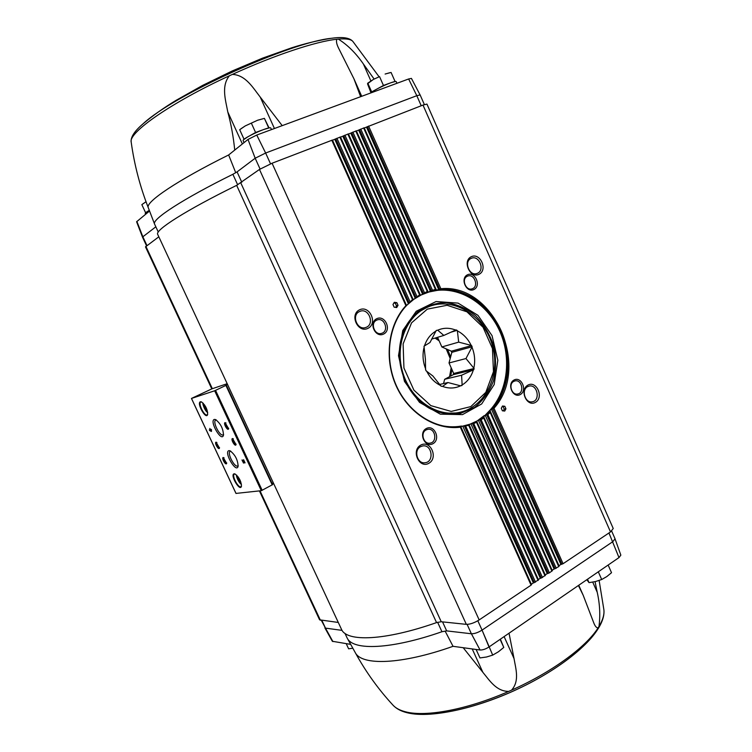 <?xml version="1.0" encoding="UTF-8"?>
<svg xmlns="http://www.w3.org/2000/svg" width="752" height="752" viewBox="0 0 752 752"><rect width="100%" height="100%" fill="white"/><g stroke="black" fill="none" stroke-linecap="round" stroke-linejoin="round"><path stroke-width="1.13" d="M282.216 125.64L260.22 97.064C252.916 87.693 245.65 74.984 232.396 74.401L229.341 75.802C221.05 86.207 225.619 100.157 227.79 111.954L242.37 143.961M234.727 150.08C233.43 136.977 231.118 124.268 227.79 111.954M374.101 79.035L363.413 64.033C355.997 53.27 347.64 44.96 338.334 39.104L336.821 39.264C336.012 41.313 336.67 44.424 338.814 48.607L353.938 78.791L361.712 96.294M360.622 96.698L353.938 78.791M149.554 211.002L136.601 221.765L142.523 237.153M136.864 221.398L142.861 236.786L155.833 226.803M154.602 224.152L154.536 224.002C151.829 219.349 182.548 199.167 232.866 174.295L237.068 171.888L241.815 182.275M235.743 172.753L228.646 154.959L247.991 139.449L255.191 158.221M247.991 139.449L255.172 158.23L237.068 171.888M420.067 94.865L411.419 78.396L408.627 78.979L256.752 135.04L248 139.449M260.079 169.031L255.172 158.23L265.635 153.032L256.742 135.04L265.635 153.023L416.805 95.692L408.627 78.979M146.574 245.876L142.523 237.209L142.861 236.786L146.969 245.584M421.223 105.759L416.805 95.692L420.114 94.912L424.363 104.575M265.635 153.023L270.541 163.842M460.327 427.202L460.779 426.647L531.504 584.595L531.072 585.159L460.327 427.202C435.671 430.379 408.59 413.45 396.257 386.077C383.858 358.742 388.126 324.873 405.901 305.669L406.522 305.491L332.44 140.051L272.064 163.231L259.468 169.444L236.654 185.349C185.725 210.372 154.78 230.215 157.676 234.333L157.704 234.389M332.506 140.201L340.477 136.958L413.149 299.578L412.481 299.569L339.848 137.118M340.543 137.108L348.449 133.884L420.34 294.981L419.607 294.85L347.828 134.035M348.524 134.035L356.363 130.829L428.038 291.71L427.258 291.447L355.752 130.989M356.429 130.989L364.212 127.802L436.254 289.783L435.408 289.351L363.611 127.953M364.288 127.972L423 105.073L426.939 104.077L613.237 528.515L610.511 531.937L563.069 563.718L560.936 564.489L491.554 409.379C508.587 389.874 512.103 357.548 500.522 331.303C488.979 305.058 463.335 287.461 438.341 289.699L439.732 289.388L367.371 126.599M158.822 236.805L145.484 246.853L211.782 388.887M578.41 585.507L583.232 595.358L593.61 622.459C594.973 626.125 596.468 627.939 598.094 627.901C586.043 647.077 551.573 672.401 511.595 690.129L508.672 691.417C496.254 691.323 489.637 680.513 482.85 672.297L472.218 648.938M509.038 633.222L514.02 658.517C515.778 668.895 519.745 680.88 511.595 690.129M595.058 581.653L597.238 592.341C599.852 603.988 600.434 615.371 598.977 626.491L598.094 627.901M350.686 644.379L332.346 641.277L324.873 627.873M332.91 641.597L325.484 628.127L342.075 630.373M445.193 631.229L453.033 646.316L480.067 650.01L471.382 633.767L446.66 630.89L441.941 631.727C391.322 649.437 353.337 650.762 347.302 638.288L346.907 637.508M615.098 538.996L620.842 555.145L618.981 557.589L489.007 646.983C485.66 649.098 482.69 650.104 480.077 650.001L471.401 633.767M618.99 557.599L608.97 532.98M489.026 646.983L482.06 630.11L612.795 541.684L615.051 538.789L611.667 531.091M321.894 620.438L325.484 628.127L321.348 620.372M482.06 630.11L482.06 630.101C478.037 632.611 474.474 633.823 471.382 633.767L467.124 624.386M531.072 585.159L479.165 619.921C474.315 622.919 470.038 624.395 466.334 624.357L441.236 621.744L240.837 182.99M341.417 629.17L341.483 629.321C346.522 642.123 384.714 640.807 436.545 622.6L441.236 621.744M338.297 622.459L319.591 619.827L259.402 490.896M558.962 565.645L560.936 564.489M490.332 411.353L559.159 566.096L558.755 566.613L554.121 569.048L485.303 415.48L490.332 411.353L490.182 412.463L487.869 414.625L486.723 414.813L490.351 411.41L559.159 566.096M552.128 570.223L554.121 569.048M552.325 570.665L483.884 417.05L552.325 570.665L549.402 572.874L547.249 573.644L478.432 420.321L483.724 416.74L483.649 417.999L481.111 419.71L479.908 419.776L483.893 417.087M545.247 574.848L547.249 573.644M545.435 575.28L476.806 421.496L545.435 575.271L541.308 578.034L540.331 578.279L470.949 423.94L476.712 421.289L476.505 422.314L473.741 423.583L472.482 423.517L476.815 421.524M538.31 579.501L540.331 578.279M538.498 579.914L533.365 582.941L462.828 426.299L469.079 424.617L468.74 425.406L464.416 425.999L469.116 424.739L538.498 579.914L469.116 424.72M531.326 584.201L533.365 582.941M527.885 385.127C519.087 389.94 526.823 407.443 535.48 402.358C544.166 397.507 536.552 380.192 527.885 385.127M513.964 380.061C506.538 384.075 513.033 398.739 520.346 394.518C527.697 390.476 521.286 375.934 513.964 380.061M471.278 256.705C462.113 260.944 470.019 278.823 479.033 274.301C488.076 270.006 480.312 252.324 471.278 256.705M467.462 274.8C459.792 278.419 466.4 293.346 473.957 289.501C481.562 285.845 475.038 271.058 467.462 274.8M504.818 406.277L505.936 408.797L504.733 411.062L502.402 410.799L501.283 408.28L502.496 406.014L504.818 406.277L503.107 406.597L504.216 409.116L505.936 408.797M359.55 309.805C349.276 314.562 357.811 333.418 367.935 328.351C378.068 323.529 369.674 304.898 359.55 309.805M376.714 318.707C368.283 322.683 375.323 338.268 383.633 334.057C391.971 330.043 385.024 314.609 376.714 318.707M420.688 445.137C410.836 450.533 419.193 468.966 428.884 463.279C438.613 457.836 430.398 439.61 420.688 445.137M426.224 428.574C418.084 432.973 424.993 448.277 433.02 443.652C441.076 439.206 434.261 424.043 426.224 428.574M396.859 302.671L398.043 305.303L396.699 307.559L394.161 307.173L392.976 304.532L394.33 302.285L396.859 302.671L395.326 303.244L396.511 305.867L398.043 305.303M561.904 564.235L492.757 408.684L493.989 408.28C530.865 367.493 494.064 283.297 440.869 288.73L439.732 289.388M438.341 289.699L429.956 291.193L431.3 290.77L359.541 129.617M435.408 289.351L431.3 290.77M555.089 568.803L486.723 414.813M429.956 291.193L428.941 292.011L425.858 292.481M427.258 291.447L423.385 293.496L351.654 132.653M423.573 293.421L426.234 292.34L423.602 293.402M548.227 573.4L479.908 419.776M490.125 410.949L490.37 409.765C507.797 390.485 511.557 357.943 499.901 331.566C488.302 305.171 462.339 287.649 437.269 290.366L428.941 292.011L421.148 294.991L423.385 293.496M419.607 294.85L413.863 299.287L421.148 294.991L420.302 294.887M541.308 578.034L472.482 423.517M412.481 299.569L407.123 304.964L413.863 299.287L413.092 299.324M406.08 306.026L407.123 304.964L406.39 305.171M534.334 582.697L464.416 425.999M273.07 482.305L272.609 484.636L226.324 385.193L214.668 390.777L191.45 398.447L211.923 388.84L227.179 383.699M226.324 385.193L227.339 384.028M272.609 484.636L261.292 490.689L236.015 493.415M211.472 431.451L211.284 429.373L210.579 429.552L209.752 428.443L210.306 429.618L209.319 429.862L209.658 430.586L211.472 431.451M243.535 463.11L242.36 460.703L245.058 462.856L243.573 459.688L244.391 462.132L241.994 459.98L243.535 463.11M200.408 401.775C196.319 402.997 206.104 420.246 207.637 414.493C207.533 409.332 205.456 405.131 201.423 401.878L200.408 401.775M234.145 473.807C229.68 474.493 239.982 492.184 241.439 486.318C241.195 481.177 239.033 477.05 234.944 473.929L234.145 473.807M223.241 457.47C221.201 457.836 225.957 466.08 226.643 463.364L223.241 457.47M216.068 442.157C214.066 442.58 218.766 450.777 219.462 448.07L216.068 442.157M228.956 450.645C223.438 451.736 236.241 473.788 238.102 466.372C237.858 459.933 235.179 454.734 230.074 450.796L228.956 450.645M214.358 419.428C209.037 420.819 221.558 442.627 223.466 435.267C223.297 428.819 220.665 423.583 215.58 419.569L214.358 419.428M232.509 438.501C230.347 438.971 235.301 447.506 236.043 444.582L232.509 438.501M225.083 422.615C222.968 423.141 227.865 431.629 228.617 428.725L225.083 422.615M225.976 422.906L225.807 422.953C225.45 425.388 226.361 427.192 228.533 428.367L228.664 428.255M233.374 438.792L233.205 438.839C232.866 441.264 233.787 443.069 235.959 444.225L236.09 444.122M216.36 419.992L215.73 420.105C212.167 421.44 219.913 436.865 223.128 434.835L223.598 434.393M230.855 451.2L230.225 451.322C226.709 452.695 234.596 467.998 237.764 465.939L238.224 465.497M216.877 442.439L216.755 442.477C216.463 444.808 217.347 446.547 219.405 447.694L219.509 447.609M224.04 457.752L223.917 457.789C223.635 460.121 224.528 461.85 226.587 462.978L226.69 462.903M238.102 476.834L238.487 479.494L240.79 481.891M235.207 474.042L234.389 474.098C231.4 475.292 238.299 488.462 240.978 486.676L241.495 486.027M204.572 404.943L204.92 407.781L207.11 410.066M201.677 402L200.84 402.029C197.776 403.147 204.394 416.57 207.157 414.85L207.702 414.211M242.219 459.961L242.276 460.844M244.428 462.113L244.635 462.922M211.585 430.012L210.917 430.266M209.723 429.768L209.658 430.586M210.259 430.435L210.851 430.802L210.635 430.341M210.015 430.407L211.359 431.216M205.954 407.283L204.92 407.781M239.465 478.977L238.487 479.494M492.757 408.684L491.883 409.173M483.724 416.74L490.37 409.765L491.554 409.379M486.563 414.897L485.651 415.311M476.712 421.289L484.053 415.724L485.303 415.48M479.738 419.842L478.798 420.18M469.079 424.617L478.432 420.321M472.303 423.564L471.325 423.837M531.504 584.605L460.779 426.647L470.949 423.94M437.843 424.654C445.767 426.939 453.606 427.409 461.352 426.074L462.828 426.299M464.228 426.036L463.223 426.224M359.484 311.554C351.015 315.088 357.36 330.908 365.848 327.44C375.126 324.591 368.894 307.521 359.964 311.347L359.484 311.554M527.613 386.669C520.967 389.921 525.197 403.533 532.313 401.784C540.697 400.609 537.37 384.028 529.173 386.086L527.613 386.669M376.63 320.183C369.777 323.097 374.834 336.012 381.762 333.305C389.376 331.106 384.516 316.987 377.156 319.967L376.63 320.183M513.748 381.396C508.117 384.112 511.755 395.543 517.743 393.992C524.755 392.92 521.85 379.13 514.988 380.926L513.748 381.396M471.072 258.425C463.448 261.593 469.539 276.698 477.116 273.427C485.331 270.776 479.306 254.749 471.419 258.274L471.072 258.425M420.547 446.688C413.346 450.222 417.285 464.172 425.068 462.743C434.524 461.954 432.024 444.15 422.718 445.945L420.547 446.688M467.293 276.257C460.995 278.926 465.911 291.381 472.228 288.768C479.127 286.662 474.343 273.277 467.697 276.087L467.293 276.257M426.093 429.918C420.077 432.823 423.536 444.498 430.012 443.144C437.749 442.289 435.342 427.691 427.728 429.336L426.093 429.918M396.511 305.867L395.599 307.389M393.888 303.018L395.326 303.244M504.216 409.116L503.267 410.893M502.233 406.503L503.107 406.597M482.051 630.11L492.701 655.114L498.473 651.74L503.774 647.434L500.371 639.181M463.194 647.707L482.85 672.297M500.118 639.36L503.774 647.434M476.11 649.474L479.964 657.934L486.525 657.004L492.701 655.114M346.221 643.674L348.608 648.807L352.82 648.224M608.152 565.043L611.526 572.704L606.836 576.558L601.703 579.519L598.31 571.821M587.519 579.237L589.032 582.64L595.546 581.54L601.703 579.519M586.833 579.707L589.032 582.64M145.625 214.226L145.221 213.352L149.291 210.316L145.832 212.506M244.052 142.607L243.187 140.699C241.411 138.612 270.57 125.405 270.852 128.169L271.491 129.598M268.812 128.028L263.745 129.485M261.987 130.134L255.586 132.484L250.266 135.463M247.709 136.902L244.174 139.299M389.292 83.322L383.454 85.465L371.667 91.913L367.784 83.143L373.434 79.402L367.512 83.773L370.999 92.863C374.938 89.037 396.276 79.665 396.266 81.761L396.934 83.293M394.875 81.601L390.843 82.748M394.95 81.244L391.078 72.455L385.118 74.044L390.015 72.671M379.553 76.629L373.434 79.402L379.553 76.629L383.454 85.465M269.084 127.981L264.394 118.384L268.605 127.699M255.586 132.484L251.337 123.121L257.645 120.226L264.394 118.384M243.93 139.026L239.7 129.72L245.255 125.913L251.337 123.121M145.456 212.412L141.846 204.647L145.681 201.968M240.64 128.987L245.255 125.913L257.645 120.226L264.243 118.412M142.579 204.074L146.038 201.762M437.57 337.319L441.866 346.954L458.682 342.132L471.175 345.365L472.171 346.747L465.977 358.544L449.019 362.972L453.7 373.471L474.108 368.489L473.798 369.674L461.587 375.229L444.667 379.281L443.52 383.567M441.866 346.954L451.35 351.193L471.654 345.582M451.35 351.193L451.858 352.331L472.171 346.747M451.858 352.331L449.019 362.972M465.977 358.544L474.108 368.489M453.7 373.471L453.4 374.628L473.798 369.674M453.4 374.628L444.667 379.281M461.587 375.229L462.142 384.968L460.544 385.823L462.001 385.513M439.713 384.451L447.938 382.533L460.544 385.823C454.819 388.53 448.822 388.718 442.561 386.406L441.039 386.18L432.889 376L426.102 370.839L425.566 369.655L425.416 359.334L424.006 346.221L430.022 342.47L436.235 330.466L437.702 330.194L443.849 335.43L431.629 339.114M442.561 386.406L447.938 382.533M443.849 335.43L456.097 329.855L457.385 330.88L458.682 342.132M450.702 332.29L457.141 330.335M453.23 374.722L453.616 373.265M451.802 352.538L451.162 351.109M423.921 347.969C422.314 355.038 422.915 362.079 425.717 369.1M436.085 331.012C430.539 334.208 426.666 339.199 424.457 345.986M455.646 330.081C449.499 327.628 443.52 327.665 437.702 330.194M471.175 345.365C467.941 338.795 463.345 333.963 457.385 330.88M473.863 367.954C475.358 361.016 474.738 354.126 472.03 347.283M462.142 384.968C467.556 381.631 471.297 376.611 473.356 369.909M426.6 371.056C429.956 377.777 434.684 382.636 440.794 385.635M352.801 41.369C349.586 37.722 342.527 36.698 331.623 38.277C290.648 42.056 173.345 95.269 143.077 123.798C134.505 131.092 130.538 137.184 131.186 142.062C128.282 132.634 171.315 102.451 229.341 75.802M148.285 207.693L148.266 207.627C145.164 202.213 177.04 180.527 228.646 154.959M232.396 74.401C274.217 55.216 316.197 41.341 336.821 39.264M232.866 174.295L237.679 184.832M599.128 580.478L603.884 609.75C604.439 614.506 602.803 620.09 598.977 626.491M508.672 691.417C467.584 709.484 426.027 717.211 405.789 711.871C400.12 710.461 395.909 708.281 393.164 705.338C396.53 708.835 401.22 711.317 407.255 712.764C432.268 719.138 484.391 706.748 530.263 682.835C576.032 658.714 605.83 629.321 603.912 610.06M601.102 622.581C594.118 641.4 560.569 668.951 517.837 688.982C475.132 709.051 430.2 718.273 408.552 712.764M441.941 631.727L437.608 622.261M482.06 630.101L477.821 620.767M563.069 563.718L493.989 408.28M610.511 531.937L423 105.073M440.869 288.73L368.574 126.045M405.901 305.669L331.801 140.21M479.165 619.921L272.064 163.231M535.518 582.17L465.751 426.215M538.065 580.469L468.74 425.406M542.483 577.508L473.741 423.583M545.012 575.816L476.505 422.314M549.402 572.874L481.111 419.71M551.912 571.191L483.649 417.999M556.264 568.277L487.869 414.625M558.755 566.613L490.182 412.463M438.726 289.623L366.459 127.079M432.372 289.962L360.753 129.062M430.323 291.071L358.638 130.096M424.41 292.537L352.867 132.098M422.455 293.872L350.752 133.132M416.946 296.42L344.924 135.153M415.997 297.529L343.711 135.717M415.095 297.98L342.799 136.197M408.261 303.432L334.79 139.28M409.126 302.906L335.693 138.8M410.009 301.627L336.915 138.246M272.233 484.908L225.91 385.409M262.185 490.323L215.561 390.391M261.292 490.689L214.668 390.777M236.043 493.472L191.487 398.438M236.786 475.264C236.955 478.911 238.487 481.825 241.383 484.025M203.228 403.26C203.284 406.935 204.751 409.925 207.646 412.218M320.418 620.259L260.004 490.83M212.337 388.699L145.897 246.374M436.545 622.6L236.654 185.349M466.334 624.357L259.468 169.444M404.491 381.433L419.513 402.358L440.305 414.155L462.508 414.615L481.665 403.956L494.177 384.554L497.824 360.264L492.052 335.665L477.943 315.323L458.053 303.103L436.066 301.543L416.27 311.234L402.762 330.542L398.494 355.687L404.491 381.433M492.908 408.59C509.508 388.991 512.779 357.05 501.321 331.077C489.89 305.105 464.689 287.555 439.911 289.351M364.212 127.802L436.254 289.774L431.469 290.714M356.363 130.829L428.038 291.71L426.234 292.34M348.449 133.884L420.34 294.972L416.317 297.341M409.436 302.68L413.139 299.587L409.502 302.605M406.456 305.594C388.436 324.591 383.971 358.591 396.426 385.973C408.806 413.421 436.113 430.219 460.76 426.647C436.179 430.219 408.881 413.44 396.492 385.973C384.028 358.563 388.502 324.535 406.503 305.575M444.075 413.224L457.385 412.961L462.621 411.598M434.073 304.955L428.856 306.384L417.191 312.804M457.385 412.961C447.684 414.719 438.106 413.017 428.631 407.866C441.809 414.831 454.669 415.527 467.208 409.934M438.886 304.109C425.218 305.519 414.427 312.541 406.494 325.174C412.124 315.981 419.578 309.711 428.856 306.384M428.875 408.007C418.62 401.888 410.724 392.873 405.196 380.954C410.677 392.835 418.582 401.859 428.875 408.007C439.187 412.98 449.621 414.822 460.196 413.544L474.531 407.452C482.906 400.722 489.176 391.98 493.359 381.236C496.066 369.796 496.217 358.093 493.782 346.108C489.9 334.518 483.931 324.45 475.866 315.896C466.879 308.677 457.075 304.24 446.462 302.595C435.84 302.765 426.093 305.961 417.21 312.165L406.635 324.92C397.441 342.367 396.953 361.045 405.168 380.935C396.981 360.998 397.46 342.329 406.635 324.92M446.66 630.89L442.543 621.876M453.033 646.316C401.361 664.702 361.637 665.858 355.254 652.595L355.17 652.445M597.238 592.341L592.726 582.133M514.02 658.517L504.113 636.606M338.334 39.104C346.193 38.446 351.043 39.236 352.904 41.492L378.961 76.61M363.413 64.033L370.877 80.906M260.22 97.064L274.433 128.507M427.315 309.128L411.541 322.871L403.119 343.918L403.937 368.019L413.891 390.128L430.849 405.629L451.219 411.429L470.808 406.606L485.811 392.365L493.462 371.676L492.457 348.514L483.038 327.233L466.936 311.807L447.102 305.284L427.315 309.128M425.82 307.925C405.187 317.805 394.65 347.161 403.025 373.359C411.194 399.632 436.395 416.965 458.682 412.547C485.012 407.706 500.747 375.699 492.645 346.418C485.031 317.006 455.421 297.134 430.182 306.092L425.82 307.925M450.655 376.094L451.924 369.495M450.655 356.843L447.562 349.501M438.416 339.227L436.113 337.761M449.574 376.658L451.172 367.794M450.204 358.525L446.199 348.89M439.121 340.806L435.013 338.09M131.186 142.062C134.317 164.688 140.013 186.552 148.266 207.637L154.536 224.002M154.574 224.096L158.268 232.03M346.973 637.658L344.98 633.372M413.158 299.54L340.477 136.958M406.522 305.491L332.44 140.051M235.996 493.462L191.45 398.447M236.636 475.114C235.667 475.132 238.713 483.245 241.42 484.25M203.068 403.1C202.025 402.969 205.08 411.57 207.684 412.444M341.483 629.321L157.676 234.333M420.33 294.981L416.279 297.369M355.254 652.595L347.302 638.288M393.164 705.338C378.35 689.302 365.698 671.696 355.207 652.52M583.232 595.358L578.758 585.263M143.228 123.666C152.788 115.611 163.757 107.818 176.147 100.307L202.579 85.427L232.255 70.951L262.683 58.092L291.795 47.771C304.927 43.569 317.88 40.448 330.664 38.408M453.851 413.468L458.682 412.547M425.538 307.718L430.182 306.092"/></g></svg>
